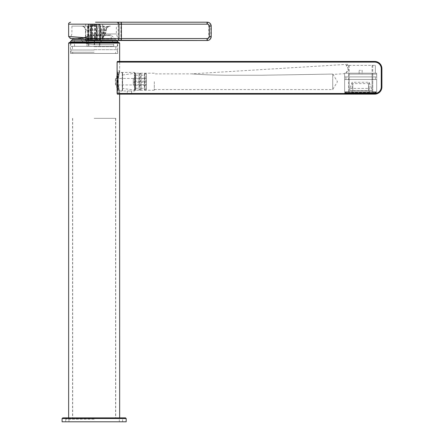 <?xml version="1.0" encoding="UTF-8"?>
<svg xmlns="http://www.w3.org/2000/svg" width="444" height="444" viewBox="0 0 444 444"><rect width="100%" height="100%" fill="white"/><g stroke="black" fill="none" stroke-linecap="round" stroke-linejoin="round"><path stroke-width="0.33" stroke-dasharray="2.22 1.67" d="M154.312 81.713L154.312 90.215L154.312 81.713M332.717 81.713L332.717 89.56L332.717 74.065L333.033 74.392L332.717 74.065L261.793 75.247L226.312 75.247C214.929 75.125 201.72 74.731 191.669 73.865C201.731 74.731 214.902 75.125 226.296 75.247L261.799 75.247L332.717 74.065L332.717 81.713M346.065 65.362L347.691 65.362L347.624 64.33L347.691 65.362L346.292 65.362L375.363 65.362L346.065 65.362L347.846 67.965L347.952 69.691L347.846 67.965M347.802 67.227L347.991 70.335L347.802 67.227L346.292 65.362M154.312 89.56L332.717 89.56L337.434 81.713L333.033 74.392L344.627 73.687L344.683 73.21L345.981 73.21L347.991 70.335M347.624 64.33L191.669 73.865L154.312 73.865M119.625 94.139L117.405 94.139L119.647 94.139L119.647 91.003L131.618 91.003L127.3 91.003L127.3 94.139L131.618 94.139L127.3 94.139M117.899 81.713C119.813 93.695 119.813 93.695 117.899 81.713C119.813 93.695 119.813 93.695 117.899 81.713C119.813 69.736 119.813 69.736 117.899 81.713C119.813 69.736 119.813 69.736 117.899 81.713M154.312 90.215L135.581 90.215L135.581 73.21L135.398 90.293L135.398 73.138L135.398 90.293L134.765 90.926L134.765 81.713L134.582 91.003L134.582 81.713L134.582 91.003L131.618 91.003L131.618 94.139M348.551 94.139L374.714 94.139L343.972 94.139L348.551 94.139L348.551 93.49L344.627 93.49L374.386 93.49L376.673 92.94L374.431 93.49L348.551 93.49L348.551 73.21L344.627 73.21L344.627 93.49L344.627 73.493M119.625 61.439L117.405 61.439L119.647 61.439L117.405 61.439L117.099 62.093L117.099 93.49L117.405 94.139L374.714 94.139L377.589 93.54L376.673 92.94L377.589 93.54L376.673 92.94L376.673 73.21L344.627 73.21M374.386 93.49L374.714 94.139A7.193 7.193 0 0 0 381.907 86.946L381.907 68.637A7.193 7.193 0 0 0 374.714 61.439A7.193 7.193 0 0 1 381.907 68.637L381.252 68.637L381.252 86.946A6.538 6.538 0 0 1 374.714 93.49L117.099 93.49M344.683 73.21L376.673 73.21L376.673 92.94M344.627 73.687L344.627 73.243M369.153 92.457L352.148 92.457L351.493 90.648L349.922 90.476L349.922 88.384L352.148 82.279L369.153 82.279L371.378 88.384L371.378 90.476L369.808 90.648L369.153 92.457L369.153 90.648L351.493 90.648M345.981 73.21L375.363 73.21L348.551 73.21L348.551 65.362M349.922 88.384L369.153 88.384L369.153 82.279M351.243 90.476L370.057 90.476M349.922 90.476L369.153 90.476L369.153 88.384L371.378 88.384M371.378 90.476L369.808 90.648M343.972 94.139L344.627 93.49L343.972 94.139M374.431 93.49L374.714 94.139A7.193 7.193 0 0 0 381.907 86.946L381.252 86.946M345.937 73.16L347.952 69.691M375.363 65.362L375.363 73.21L375.363 65.362M68.637 24.165L118.176 24.165L118.176 38.55L92.746 38.55L68.637 36.486M120.912 40.515L120.912 22.2L116.328 22.2A1.965 1.848 90 0 1 118.176 24.165L206.787 24.165A1.965 1.959 -90 0 1 208.747 26.124L208.747 36.586A1.965 1.959 -90 0 1 206.787 38.55L118.176 38.55A1.965 1.848 -90 0 1 117.327 40.204L92.796 40.204L73.199 38.711M92.846 33.972L116.378 33.972L92.846 33.972M94.639 24.165L85.637 24.165L94.639 24.165M94.639 26.124L85.637 26.124L94.639 26.124M100.183 26.124L100.183 40.249L97.33 40.249L97.33 26.124L87.601 26.124L97.33 26.124M97.33 40.249L88.606 40.249L88.606 26.124M104.573 34.515L103.047 37.934L103.791 32.512L102.192 32.512L102.192 30.048C102.436 27.633 103.374 26.329 105.012 26.124L81.524 26.124L105.012 26.124C104.301 26.324 103.89 27.633 103.791 30.048L103.791 32.512A24.198 24.159 90 0 0 103.952 32.151A4.579 4.568 90 0 0 104.357 30.275L104.357 30.048C104.745 27.683 106.776 26.374 110.462 26.124C107.892 26.374 106.471 27.683 106.199 30.048L105.816 30.048C106.044 27.683 107.237 26.374 109.396 26.124C105.988 26.374 104.107 27.683 103.746 30.048L103.746 30.275A4.579 4.568 -90 0 1 103.347 32.151A24.198 24.159 -90 0 1 103.18 32.512L102.664 37.929L104.767 34.515M105.045 33.794L100.671 31.469L100.666 36.358C100.1 34.638 100.1 33.006 100.671 31.469L100.683 26.124M95.438 26.124L71.906 26.124L95.438 26.124M96.642 26.124L96.642 40.249L100.683 40.249L100.683 36.314L103.025 37.612M91.636 26.124L91.636 40.249M100.361 40.249L100.361 26.124M95.715 38.944L95.787 38.944A0.655 0.655 -90 0 1 95.138 38.289L95.06 38.289A0.655 0.655 90 0 0 95.715 38.944A0.655 0.655 90 0 0 96.365 38.289L96.404 24.553L99.667 24.553L100.344 25.208L100.344 40.249L100.344 25.208L100.344 40.249L99.689 40.249L99.672 26.124M90.953 26.124L90.953 40.249L87.923 40.249L87.923 26.124M99.85 40.249L99.85 26.124M88.101 26.124L87.923 40.249M88.434 26.124L88.606 40.249L88.595 25.208L87.94 25.208L87.94 40.249L100.1 40.249M102.431 40.249L85.448 40.249L102.431 40.249L102.431 38.85A1.965 1.954 -39.3 0 1 102.664 37.929L103.047 37.934A1.965 1.959 -90 0 0 102.819 38.856L102.836 40.249M88.434 40.249L88.101 40.249M100.683 40.249L100.183 40.249M90.953 40.249L96.642 40.249M101.476 32.512L103.18 32.512L103.18 30.048C103.252 27.633 103.508 26.324 103.946 26.124C102.531 26.329 101.704 27.633 101.476 30.048L101.504 33.905C101.67 36.28 101.976 37.929 102.431 38.85L102.819 38.856L102.192 32.512M102.825 40.249L102.825 38.85A1.965 1.954 -140.7 0 1 103.052 37.929L102.836 38.795M118.72 40.515L116.378 33.972L116.378 26.124M207.281 22.2L206.904 22.2A3.924 3.918 90 0 1 210.822 26.124L211.2 26.124M116.328 22.2L95.51 22.2M206.787 38.55L206.904 40.515L207.281 40.515M92.796 40.204L92.746 38.55L92.652 40.199M348.551 74.126L348.551 93.096L348.551 91.786L347.269 91.786L347.269 92.835L346.276 92.835L346.281 91.786L346.536 92.835L347.319 92.835L347.319 91.786L347.58 92.835L348.629 92.835L348.89 91.786L349.206 93.096L376.673 93.096L376.673 79.493L344.627 79.493L376.673 79.493L376.673 93.096L344.627 93.096L376.018 93.096L376.018 91.786L376.018 92.835L376.018 91.786L376.018 92.835L375.996 91.786L375.951 92.835L375.541 92.835L375.541 91.786L375.363 92.835L375.052 92.835L375.052 91.786L375.052 92.835L375.691 92.835L375.796 91.786L376.018 93.096L345.282 93.096L349.206 93.096L349.206 79.493L345.937 79.493L375.363 79.493L349.206 79.493L349.206 76.873L345.937 76.873L375.363 76.873L344.627 76.873L376.673 76.873L349.206 76.873L349.206 74.126L376.673 74.126L349.206 74.126M368.498 83.611L368.498 90.476L352.802 90.476L352.802 83.611L352.802 90.476L368.498 90.476L368.498 83.611L352.802 83.611M344.627 93.096L344.627 79.493L344.627 93.096M362.154 74.126L359.146 74.126L359.146 70.335L359.146 74.126L362.154 74.126L362.154 70.335L359.146 70.335L362.154 70.335L362.154 74.126M345.937 79.493L345.937 76.873L345.937 79.493M375.363 79.493L375.363 76.873L375.363 79.493M344.627 76.873L344.627 74.126L344.627 76.873M376.673 76.873L376.673 74.126L376.673 76.873M349.206 92.835L349.939 92.835L349.939 91.786L350.199 92.835L351.243 92.835L351.243 91.786L351.509 92.835L352.553 92.835L352.553 91.786L352.814 92.835L353.862 92.835L353.862 91.786L354.123 92.835L355.167 92.835L355.167 91.786L355.433 92.835L356.476 92.835L356.476 91.786L356.737 92.835L357.786 92.835L357.786 91.786L358.047 92.835L359.091 92.835L359.091 91.786L360.4 91.786L360.4 92.835L359.357 92.835L359.357 91.786L360.661 91.786L360.661 92.835L361.71 92.835L361.71 91.786L361.971 92.835L363.02 92.835L363.02 91.786L363.281 92.835L364.324 92.835L364.324 91.786L364.585 92.835L365.634 92.835L365.634 91.786L365.895 92.835L366.944 92.835L366.944 91.786L367.205 92.835L368.248 92.835L368.248 91.786L368.509 92.835L369.558 92.835L369.558 91.786L369.819 92.835L370.868 92.835L370.868 91.786L371.129 92.835L372.172 92.835L372.172 91.786L374.791 91.786L374.791 92.835L374.031 92.835L374.031 91.786L348.551 91.786M372.433 92.835L372.433 91.786L373.482 91.786L373.482 92.835L373.482 91.786L373.482 92.835L373.482 91.786L373.482 92.835L373.482 91.786L372.433 91.786L373.482 91.786L373.482 92.835L373.482 91.786L372.433 91.786L373.482 91.786L372.433 91.786L373.482 91.786L373.482 92.835L373.482 91.786L373.482 92.835L373.482 91.786L372.433 91.786L373.482 91.786L372.433 91.786L373.482 91.786L373.482 92.835L373.482 91.786L372.433 91.786L373.482 91.786L373.482 92.835L373.482 91.786L372.433 91.786L372.433 92.835L373.482 92.835L372.433 92.835L373.482 92.835L372.433 92.835L373.482 92.835L372.433 92.835L373.482 92.835L372.433 92.835L373.482 92.835L372.433 92.835L373.482 92.835L372.433 92.835L373.482 92.835L372.433 92.835L373.482 92.835L372.433 92.835L372.433 91.786L372.433 92.835M374.031 92.835L373.743 92.835L373.743 91.786L373.743 92.835L373.743 91.786L374.791 91.786L374.791 92.835L374.791 91.786L374.791 92.835L374.791 91.786L374.791 92.835L373.743 92.835L373.743 91.786L373.743 92.835L373.743 91.786L373.743 92.835L373.743 91.786L373.743 92.835L373.743 91.786L373.743 92.835L373.743 91.786L373.743 92.835L373.743 91.786L373.743 92.835L374.791 92.835L373.743 92.835L374.791 92.835L373.743 92.835L374.791 92.835L373.743 92.835L374.791 92.835L373.743 92.835L374.791 92.835L373.743 92.835L374.791 92.835L373.743 92.835L374.764 92.835L373.743 92.835L373.743 91.786L375.363 91.786M374.764 92.835L374.764 91.786L375.541 91.786M345.937 92.835L345.937 91.786L345.759 92.835L345.349 92.835L345.304 91.786L345.288 92.835L346.015 92.835L346.015 91.786L346.276 92.835L346.276 91.786L346.015 92.835L346.015 91.786L346.015 92.835L346.015 91.786L346.015 92.835L346.015 91.786L346.015 92.835L346.015 91.786L346.015 92.835L346.015 91.786L346.015 92.835L346.015 91.786L345.61 91.786L345.61 92.835L346.015 92.835L346.015 91.786L345.288 91.786L345.282 92.835L345.282 91.786L345.282 92.835L346.015 92.835L345.61 92.835M345.61 91.786L345.504 92.835M345.282 93.096L346.015 92.835L345.282 92.835L346.015 92.835L345.282 92.835L346.015 92.835L345.282 92.835L345.282 91.786L345.282 93.096M345.504 91.786L346.015 91.786L345.282 91.786L345.304 92.835M346.536 92.835L347.319 92.835L346.276 92.835L346.276 91.786L346.276 92.835L346.276 91.786L346.276 92.835L346.276 91.786L346.276 92.835L346.276 91.786L346.276 92.835L346.276 91.786L346.276 92.835L346.276 91.786L346.276 92.835L347.319 92.835L346.276 92.835L347.319 92.835L346.276 92.835L347.319 92.835L346.276 92.835L347.319 92.835L346.276 92.835L347.319 92.835L346.276 92.835L347.319 92.835L347.319 91.786L347.319 92.835L347.319 91.786L346.276 91.786L347.319 91.786L347.319 92.835L347.319 91.786L346.276 91.786L347.319 91.786L347.319 92.835L347.319 91.786L346.276 91.786L347.319 91.786L346.276 91.786L347.319 91.786L347.319 92.835L347.319 91.786L346.276 91.786L347.319 91.786L347.319 92.835L347.319 91.786L346.276 91.786L347.319 91.786L347.319 92.835L347.319 91.786L347.319 92.835L347.319 91.786L346.536 91.786M347.58 92.835L348.629 92.835L348.629 91.786L348.629 92.835L348.629 91.786L347.58 91.786L348.629 91.786L348.629 92.835L348.629 91.786L347.58 91.786L348.629 91.786L348.629 92.835L348.629 91.786L347.58 91.786L348.629 91.786L348.629 92.835L348.629 91.786L347.58 91.786L348.629 91.786L348.629 92.835L348.629 91.786L347.58 91.786L348.629 91.786L347.58 91.786L348.629 91.786L348.629 92.835L348.629 91.786L347.58 91.786L348.629 91.786L348.629 92.835L348.629 91.786L347.58 91.786L347.58 92.835L348.629 92.835L347.58 92.835L348.629 92.835L347.58 92.835L348.629 92.835L347.58 92.835L348.629 92.835L347.58 92.835L348.629 92.835L347.58 92.835L348.629 92.835L347.58 92.835L348.629 92.835L347.58 92.835L347.58 91.786L347.58 92.835M348.89 92.835L349.939 92.835L349.939 91.786L349.939 92.835L349.939 91.786L348.89 91.786L349.939 91.786L349.939 92.835L349.939 91.786L348.89 91.786L349.939 91.786L349.939 92.835L349.939 91.786L348.89 91.786L349.939 91.786L349.939 92.835L349.939 91.786L348.89 91.786L349.939 91.786L349.939 92.835L349.939 91.786L348.89 91.786L349.939 91.786L348.89 91.786L349.939 91.786L349.939 92.835L349.939 91.786L348.89 91.786L349.939 91.786L349.939 92.835L349.939 91.786L348.89 91.786L348.89 92.835L349.939 92.835L348.89 92.835L349.939 92.835L348.89 92.835L349.939 92.835L348.89 92.835L349.939 92.835L348.89 92.835L349.939 92.835L348.89 92.835L349.939 92.835L348.89 92.835L349.939 92.835L348.89 92.835L348.89 91.786L348.89 92.835M350.199 92.835L351.243 92.835L351.243 91.786L351.243 92.835L351.243 91.786L350.199 91.786L351.243 91.786L351.243 92.835L351.243 91.786L350.199 91.786L351.243 91.786L351.243 92.835L351.243 91.786L350.199 91.786L351.243 91.786L351.243 92.835L351.243 91.786L350.199 91.786L351.243 91.786L351.243 92.835L351.243 91.786L350.199 91.786L351.243 91.786L350.199 91.786L351.243 91.786L351.243 92.835L351.243 91.786L350.199 91.786L351.243 91.786L351.243 92.835L351.243 91.786L350.199 91.786L350.199 92.835L351.243 92.835L350.199 92.835L351.243 92.835L350.199 92.835L351.243 92.835L350.199 92.835L351.243 92.835L350.199 92.835L351.243 92.835L350.199 92.835L351.243 92.835L350.199 92.835L351.243 92.835L350.199 92.835L350.199 91.786L350.199 92.835M351.509 92.835L352.553 92.835L352.553 91.786L352.553 92.835L352.553 91.786L351.509 91.786L352.553 91.786L352.553 92.835L352.553 91.786L351.509 91.786L352.553 91.786L352.553 92.835L352.553 91.786L351.509 91.786L352.553 91.786L352.553 92.835L352.553 91.786L351.509 91.786L352.553 91.786L352.553 92.835L352.553 91.786L351.509 91.786L352.553 91.786L351.509 91.786L352.553 91.786L352.553 92.835L352.553 91.786L351.509 91.786L352.553 91.786L352.553 92.835L352.553 91.786L351.509 91.786L351.509 92.835L352.553 92.835L351.509 92.835L352.553 92.835L351.509 92.835L352.553 92.835L351.509 92.835L352.553 92.835L351.509 92.835L352.553 92.835L351.509 92.835L352.553 92.835L351.509 92.835L352.553 92.835L351.509 92.835L351.509 91.786L351.509 92.835M352.814 92.835L353.862 92.835L353.862 91.786L353.862 92.835L353.862 91.786L352.814 91.786L353.862 91.786L353.862 92.835L353.862 91.786L352.814 91.786L353.862 91.786L353.862 92.835L353.862 91.786L352.814 91.786L353.862 91.786L353.862 92.835L353.862 91.786L352.814 91.786L353.862 91.786L353.862 92.835L353.862 91.786L352.814 91.786L353.862 91.786L352.814 91.786L353.862 91.786L353.862 92.835L353.862 91.786L352.814 91.786L353.862 91.786L353.862 92.835L353.862 91.786L352.814 91.786L352.814 92.835L353.862 92.835L352.814 92.835L353.862 92.835L352.814 92.835L353.862 92.835L352.814 92.835L353.862 92.835L352.814 92.835L353.862 92.835L352.814 92.835L353.862 92.835L352.814 92.835L353.862 92.835L352.814 92.835L352.814 91.786L352.814 92.835M354.123 92.835L355.167 92.835L355.167 91.786L355.167 92.835L355.167 91.786L354.123 91.786L355.167 91.786L355.167 92.835L355.167 91.786L354.123 91.786L355.167 91.786L355.167 92.835L355.167 91.786L354.123 91.786L355.167 91.786L355.167 92.835L355.167 91.786L354.123 91.786L355.167 91.786L355.167 92.835L355.167 91.786L354.123 91.786L355.167 91.786L354.123 91.786L355.167 91.786L355.167 92.835L355.167 91.786L354.123 91.786L355.167 91.786L355.167 92.835L355.167 91.786L354.123 91.786L354.123 92.835L355.167 92.835L354.123 92.835L355.167 92.835L354.123 92.835L355.167 92.835L354.123 92.835L355.167 92.835L354.123 92.835L355.167 92.835L354.123 92.835L355.167 92.835L354.123 92.835L355.167 92.835L354.123 92.835L354.123 91.786L354.123 92.835M365.895 92.835L366.944 92.835L366.944 91.786L366.944 92.835L366.944 91.786L365.895 91.786L366.944 91.786L366.944 92.835L366.944 91.786L365.895 91.786L366.944 91.786L365.895 91.786L366.944 91.786L366.944 92.835L366.944 91.786L366.944 92.835L366.944 91.786L365.895 91.786L366.944 91.786L366.944 92.835L366.944 91.786L365.895 91.786L366.944 91.786L365.895 91.786L366.944 91.786L366.944 92.835L366.944 91.786L365.895 91.786L366.944 91.786L366.944 92.835L366.944 91.786L365.895 91.786L365.895 92.835L366.944 92.835L365.895 92.835L366.944 92.835L365.895 92.835L366.944 92.835L365.895 92.835L366.944 92.835L365.895 92.835L366.944 92.835L365.895 92.835L366.944 92.835L365.895 92.835L366.944 92.835L365.895 92.835L365.895 91.786L365.895 92.835M367.205 92.835L368.248 92.835L368.248 91.786L368.248 92.835L368.248 91.786L367.205 91.786L368.248 91.786L368.248 92.835L368.248 91.786L367.205 91.786L368.248 91.786L367.205 91.786L368.248 91.786L368.248 92.835L368.248 91.786L368.248 92.835L368.248 91.786L367.205 91.786L368.248 91.786L368.248 92.835L368.248 91.786L367.205 91.786L368.248 91.786L367.205 91.786L368.248 91.786L368.248 92.835L368.248 91.786L367.205 91.786L368.248 91.786L368.248 92.835L368.248 91.786L367.205 91.786L367.205 92.835L368.248 92.835L367.205 92.835L368.248 92.835L367.205 92.835L368.248 92.835L367.205 92.835L368.248 92.835L367.205 92.835L368.248 92.835L367.205 92.835L368.248 92.835L367.205 92.835L368.248 92.835L367.205 92.835L367.205 91.786L367.205 92.835M368.509 92.835L369.558 92.835L369.558 91.786L369.558 92.835L369.558 91.786L368.509 91.786L369.558 91.786L369.558 92.835L369.558 91.786L368.509 91.786L369.558 91.786L368.509 91.786L369.558 91.786L369.558 92.835L369.558 91.786L369.558 92.835L369.558 91.786L368.509 91.786L369.558 91.786L369.558 92.835L369.558 91.786L368.509 91.786L369.558 91.786L368.509 91.786L369.558 91.786L369.558 92.835L369.558 91.786L368.509 91.786L369.558 91.786L369.558 92.835L369.558 91.786L368.509 91.786L368.509 92.835L369.558 92.835L368.509 92.835L369.558 92.835L368.509 92.835L369.558 92.835L368.509 92.835L369.558 92.835L368.509 92.835L369.558 92.835L368.509 92.835L369.558 92.835L368.509 92.835L369.558 92.835L368.509 92.835L368.509 91.786L368.509 92.835M363.281 92.835L364.324 92.835L364.324 91.786L364.324 92.835L364.324 91.786L363.281 91.786L364.324 91.786L364.324 92.835L364.324 91.786L363.281 91.786L364.324 91.786L363.281 91.786L364.324 91.786L364.324 92.835L364.324 91.786L364.324 92.835L364.324 91.786L363.281 91.786L364.324 91.786L364.324 92.835L364.324 91.786L363.281 91.786L364.324 91.786L363.281 91.786L364.324 91.786L364.324 92.835L364.324 91.786L363.281 91.786L364.324 91.786L364.324 92.835L364.324 91.786L363.281 91.786L363.281 92.835L364.324 92.835L363.281 92.835L364.324 92.835L363.281 92.835L364.324 92.835L363.281 92.835L364.324 92.835L363.281 92.835L364.324 92.835L363.281 92.835L364.324 92.835L363.281 92.835L364.324 92.835L363.281 92.835L363.281 91.786L363.281 92.835M364.585 92.835L365.634 92.835L365.634 91.786L364.585 91.786L365.634 91.786L365.634 92.835L365.634 91.786L364.585 91.786L365.634 91.786L365.634 92.835L365.634 91.786L364.585 91.786L365.634 91.786L365.634 92.835L365.634 91.786L364.585 91.786L365.634 91.786L365.634 92.835L365.634 91.786L364.585 91.786L365.634 91.786L365.634 92.835L365.634 91.786L364.585 91.786L365.634 91.786L365.634 92.835L365.634 91.786L364.585 91.786L365.634 91.786L365.634 92.835L365.634 91.786L364.585 91.786L364.585 92.835L365.634 92.835L364.585 92.835L365.634 92.835L364.585 92.835L365.634 92.835L364.585 92.835L365.634 92.835L364.585 92.835L365.634 92.835L364.585 92.835L365.634 92.835L364.585 92.835L365.634 92.835L364.585 92.835L364.585 91.786L364.585 92.835M360.661 92.835L361.71 92.835L361.71 91.786L361.71 92.835L361.71 91.786L360.661 91.786L360.661 92.835L361.71 92.835L361.71 91.786L360.661 91.786L360.661 92.835L361.71 92.835L361.71 91.786L360.661 91.786L360.661 92.835L361.71 92.835L361.71 91.786L360.661 91.786L360.661 92.835L361.71 92.835L361.71 91.786L360.661 91.786L360.661 92.835L361.71 92.835L361.71 91.786L360.661 91.786L360.661 92.835L361.71 92.835L361.71 91.786L360.661 91.786L360.661 92.835L361.71 92.835L361.71 91.786L360.661 91.786L360.661 92.835L361.71 92.835L361.71 91.786L360.661 91.786L360.661 92.835L361.71 92.835L361.71 91.786L360.661 91.786L361.71 91.786L360.661 91.786L360.661 92.835L361.71 92.835L361.71 91.786L360.661 91.786L361.71 91.786L361.71 92.835L361.71 91.786L360.661 91.786L360.661 92.835L361.71 92.835L360.661 92.835L361.71 92.835L360.661 92.835L360.661 91.786L360.661 92.835M361.971 92.835L363.02 92.835L363.02 91.786L361.971 91.786L363.02 91.786L363.02 92.835L363.02 91.786L361.971 91.786L363.02 91.786L363.02 92.835L363.02 91.786L361.971 91.786L363.02 91.786L363.02 92.835L363.02 91.786L361.971 91.786L363.02 91.786L363.02 92.835L363.02 91.786L361.971 91.786L363.02 91.786L363.02 92.835L363.02 91.786L361.971 91.786L363.02 91.786L363.02 92.835L363.02 91.786L361.971 91.786L363.02 91.786L363.02 92.835L363.02 91.786L361.971 91.786L361.971 92.835L363.02 92.835L361.971 92.835L363.02 92.835L361.971 92.835L363.02 92.835L361.971 92.835L363.02 92.835L361.971 92.835L363.02 92.835L361.971 92.835L363.02 92.835L361.971 92.835L363.02 92.835L361.971 92.835L361.971 91.786L361.971 92.835M359.357 92.835L360.4 92.835L360.4 91.786L360.4 92.835L360.4 91.786L360.4 92.835L360.4 91.786L360.4 92.835L360.4 91.786L360.4 92.835L359.357 92.835L360.4 92.835L359.357 92.835L360.4 92.835L359.357 92.835L360.4 92.835L359.357 92.835L360.4 92.835L359.357 92.835L360.4 92.835L359.357 92.835L360.4 92.835L359.357 92.835L359.357 91.786L360.4 91.786L360.4 92.835L360.4 91.786L360.4 92.835L360.4 91.786L360.4 92.835L360.4 91.786L360.4 92.835L359.357 92.835L359.357 91.786L360.4 91.786L359.357 91.786L360.4 91.786L359.357 91.786L360.4 91.786L359.357 91.786L360.4 91.786L359.357 91.786L360.4 91.786L359.357 91.786L360.4 91.786L359.357 91.786L359.357 92.835M358.047 92.835L359.091 92.835L359.091 91.786L358.047 91.786L359.091 91.786L359.091 92.835L359.091 91.786L358.047 91.786L359.091 91.786L359.091 92.835L359.091 91.786L359.091 92.835L359.091 91.786L358.047 91.786L359.091 91.786L358.047 91.786L359.091 91.786L359.091 92.835L359.091 91.786L358.047 91.786L359.091 91.786L359.091 92.835L359.091 91.786L358.047 91.786L359.091 91.786L359.091 92.835L359.091 91.786L358.047 91.786L359.091 91.786L359.091 92.835L359.091 91.786L358.047 91.786L358.047 92.835L359.091 92.835L358.047 92.835L359.091 92.835L358.047 92.835L359.091 92.835L358.047 92.835L359.091 92.835L358.047 92.835L359.091 92.835L358.047 92.835L359.091 92.835L358.047 92.835L359.091 92.835L358.047 92.835L358.047 91.786L358.047 92.835M356.737 92.835L357.786 92.835L357.786 91.786L356.737 91.786L357.786 91.786L357.786 92.835L357.786 91.786L356.737 91.786L357.786 91.786L357.786 92.835L357.786 91.786L357.786 92.835L357.786 91.786L356.737 91.786L357.786 91.786L356.737 91.786L357.786 91.786L357.786 92.835L357.786 91.786L356.737 91.786L357.786 91.786L357.786 92.835L357.786 91.786L356.737 91.786L357.786 91.786L357.786 92.835L357.786 91.786L356.737 91.786L357.786 91.786L357.786 92.835L357.786 91.786L356.737 91.786L356.737 92.835L357.786 92.835L356.737 92.835L357.786 92.835L356.737 92.835L357.786 92.835L356.737 92.835L357.786 92.835L356.737 92.835L357.786 92.835L356.737 92.835L357.786 92.835L356.737 92.835L357.786 92.835L356.737 92.835L356.737 91.786L356.737 92.835M355.433 92.835L356.476 92.835L356.476 91.786L356.476 92.835L356.476 91.786L355.433 91.786L356.476 91.786L356.476 92.835L356.476 91.786L355.433 91.786L356.476 91.786L356.476 92.835L356.476 91.786L355.433 91.786L356.476 91.786L356.476 92.835L356.476 91.786L355.433 91.786L356.476 91.786L356.476 92.835L356.476 91.786L355.433 91.786L356.476 91.786L355.433 91.786L356.476 91.786L356.476 92.835L356.476 91.786L355.433 91.786L356.476 91.786L356.476 92.835L356.476 91.786L355.433 91.786L355.433 92.835L356.476 92.835L355.433 92.835L356.476 92.835L355.433 92.835L356.476 92.835L355.433 92.835L356.476 92.835L355.433 92.835L356.476 92.835L355.433 92.835L356.476 92.835L355.433 92.835L356.476 92.835L355.433 92.835L355.433 91.786L355.433 92.835M369.819 92.835L370.868 92.835L370.868 91.786L370.868 92.835L370.868 91.786L369.819 91.786L370.868 91.786L370.868 92.835L370.868 91.786L369.819 91.786L370.868 91.786L370.868 92.835L370.868 91.786L369.819 91.786L370.868 91.786L369.819 91.786L370.868 91.786L370.868 92.835L370.868 91.786L370.868 92.835L370.868 91.786L369.819 91.786L370.868 91.786L369.819 91.786L370.868 91.786L370.868 92.835L370.868 91.786L369.819 91.786L370.868 91.786L370.868 92.835L370.868 91.786L369.819 91.786L369.819 92.835L370.868 92.835L369.819 92.835L370.868 92.835L369.819 92.835L370.868 92.835L369.819 92.835L370.868 92.835L369.819 92.835L370.868 92.835L369.819 92.835L370.868 92.835L369.819 92.835L370.868 92.835L369.819 92.835L369.819 91.786L369.819 92.835M371.129 92.835L372.172 92.835L372.172 91.786L372.172 92.835L372.172 91.786L371.129 91.786L372.172 91.786L372.172 92.835L372.172 91.786L371.129 91.786L372.172 91.786L372.172 92.835L372.172 91.786L371.129 91.786L372.172 91.786L371.129 91.786L372.172 91.786L372.172 92.835L372.172 91.786L372.172 92.835L372.172 91.786L371.129 91.786L372.172 91.786L371.129 91.786L372.172 91.786L372.172 92.835L372.172 91.786L371.129 91.786L372.172 91.786L372.172 92.835L372.172 91.786L371.129 91.786L371.129 92.835L372.172 92.835L371.129 92.835L372.172 92.835L371.129 92.835L372.172 92.835L371.129 92.835L372.172 92.835L371.129 92.835L372.172 92.835L371.129 92.835L372.172 92.835L371.129 92.835L372.172 92.835L371.129 92.835L371.129 91.786L371.129 92.835M374.764 91.786L373.743 91.786L374.791 91.786L374.791 92.835L374.791 91.786L373.743 91.786L374.791 91.786L373.743 91.786L374.791 91.786L374.791 92.835L374.791 91.786L373.743 91.786L374.791 91.786L374.791 92.835L374.791 91.786L373.743 91.786L374.791 91.786L374.791 92.835L374.791 91.786L374.031 91.786M375.363 92.835L375.052 92.835L375.052 91.786L375.052 92.835L375.052 91.786L375.052 92.835L375.052 91.786L375.052 92.835L375.052 91.786L375.052 92.835L375.052 91.786L375.052 92.835L375.052 91.786L375.951 91.786M375.541 92.835L375.951 92.835M375.691 92.835L375.052 92.835L375.052 91.786L375.996 91.786M346.281 92.835L347.269 92.835M346.281 91.786L347.269 91.786M345.759 92.835L345.349 92.835M125.535 417.876L62.748 417.876M62.093 418.531L126.185 418.531M126.185 421.8L62.093 421.8M94.139 417.876L119.647 417.876L94.139 417.876M117.36 79.498C120.052 68.354 120.052 68.354 117.36 79.498C120.052 68.354 120.052 68.354 117.36 79.498L117.36 70.923L117.36 79.498M117.36 83.933C120.052 95.077 120.052 95.077 117.36 83.933C120.052 95.077 120.052 95.077 117.36 83.933L117.36 92.507L117.36 83.933M118.992 42.474L94.139 42.474L117.949 42.474L94.139 42.735L117.688 42.735L117.688 53.463L94.139 53.463L117.688 53.463M94.139 42.474L69.286 42.474M94.139 53.463L70.596 53.463L94.139 53.463M94.139 52.287L70.929 52.287L94.139 52.287M117.36 72.966L117.36 90.543L117.36 72.966M117.688 72.644L117.688 90.87L117.688 72.644M122.261 90.787L122.261 72.561L122.261 90.787M122.588 72.966L122.588 90.543L122.588 72.966M94.139 49.994L70.929 49.994L94.139 49.994M94.139 49.667L117.027 49.667L94.139 49.667M94.139 46.659L117.027 46.659L94.139 46.659M94.139 46.331L70.929 46.331L94.139 46.331M94.139 35.026L92.086 35.204L94.139 35.026M85.781 37.146L92.086 35.204L85.781 37.146C81.441 38.289 78.166 38.778 75.957 38.628C78.166 38.778 81.441 38.289 85.781 37.146L81.119 38.167L76.118 38.55C78.283 38.7 81.502 38.217 85.781 37.091L92.025 35.159L85.781 37.091C81.502 38.217 78.283 38.7 76.118 38.55L81.119 38.167L92.025 35.159L85.781 37.146M76.357 38.811L80.447 38.55C81.868 41.175 84.071 42.913 87.052 43.751L94.139 44.672L87.052 43.751C84.071 42.913 81.868 41.175 80.447 38.55L76.357 38.811M94.139 46.398L113.731 46.398L94.139 46.398M94.394 44.672L113.731 44.672L94.394 44.672L94.367 38.883L81.319 38.434L92.08 35.409L94.356 35.231L92.08 35.409L90.154 36.003L94.356 35.575L90.154 36.003L81.319 38.434L90.31 38.922A5.234 0.827 74.4 0 1 89.438 36.225L89.438 36.225A5.234 0.827 -105.6 0 0 90.31 38.922L94.367 38.883L94.356 35.231L94.356 35.575L110.489 35.575L94.356 35.575L94.367 38.883L111.672 38.883L94.367 38.883L94.378 40.121M87.052 43.751A9.158 2.875 -58.5 0 1 90.31 38.922A9.158 2.875 121.5 0 0 87.052 43.751M80.447 38.55L81.319 38.434L80.231 38.289L80.447 38.55M113.731 46.398L113.731 44.672L110.489 35.575L110.75 34.971L92.025 35.159L110.75 34.971L115.634 39.283L94.139 39.283L115.634 39.283L116.5 40.204M99.978 46.398L86.969 46.398L99.978 46.398L99.978 42.735L99.406 42.735L99.406 46.398M99.406 42.735L88.306 42.735L88.306 46.398M88.939 42.735L101.343 42.735L88.251 42.735L86.291 41.819L88.878 42.735L99.978 42.735M88.878 46.398L88.878 42.735C86.574 41.747 86.386 41.747 88.306 42.735L88.251 42.735M100.655 40.249L99.545 40.249L99.6 25.13L99.412 40.249L88.184 40.249L88.001 25.13L88.056 40.249L86.291 40.249L101.343 40.249L100.655 40.249L100.655 42.735M101.343 40.249L101.343 42.735M99.412 40.249L88.184 40.249M99.6 25.13L99.062 24.553L95.793 24.553L95.76 25.208L99.412 25.208M92.524 38.289A0.655 0.655 -90 0 1 91.875 38.944A0.655 0.655 -90 0 1 91.22 38.289L91.142 38.289A0.655 0.655 90 0 0 91.797 38.944A0.655 0.655 90 0 0 92.446 38.289L92.485 24.553L91.142 24.553L91.22 25.208L88.867 25.208L88.867 40.249M92.485 24.553L95.099 24.553L95.138 25.208L92.524 25.208M96.404 24.553L95.099 24.553M99.667 24.553L99.062 24.553M94.45 38.289A0.655 0.655 90 0 0 95.105 38.944A0.655 0.655 90 0 0 95.76 38.289L95.832 38.289A0.655 0.655 -90 0 1 95.183 38.944A0.655 0.655 -90 0 1 94.528 38.289L94.489 24.553L95.793 24.553M94.489 24.553L91.88 24.553L91.841 25.208L94.45 25.208M90.532 38.289A0.655 0.655 90 0 0 91.187 38.944A0.655 0.655 90 0 0 91.841 38.289L91.914 38.289A0.655 0.655 -90 0 1 91.264 38.944A0.655 0.655 -90 0 1 90.609 38.289L90.57 24.553L91.88 24.553M90.57 24.553L91.181 24.553M93.95 24.553L97.414 24.553L93.95 24.553M94.267 25.669L91.98 25.669L94.267 25.669M94.267 38.944L91.98 38.944L94.267 38.944M95.832 38.289L95.832 24.553M94.528 38.289L94.528 24.553M91.914 38.289L91.914 24.553M90.609 38.289L90.609 24.553M91.142 38.289L91.142 24.553M92.446 38.289L92.446 24.553M96.365 38.289L96.365 24.553M95.06 38.289L95.06 24.553M95.76 38.289L95.76 25.208M91.841 38.289L91.841 25.208M88.184 25.208L90.532 25.208M88.611 24.553L87.94 25.208M89.222 24.553L88.678 25.13M91.22 38.289L91.22 25.208M95.138 38.289L95.138 25.208M96.442 38.289A0.655 0.655 -90 0 1 95.787 38.944M100.1 25.208L96.442 25.208M99.689 25.208L100.344 25.208M86.291 40.249L86.291 41.819M86.98 40.249L86.98 41.819M86.969 46.398L86.969 41.991L88.306 42.735M122.588 75.053L122.588 88.439L122.588 75.053M134.36 73.421L134.36 90.088L134.36 73.421M135.342 90.01L135.342 73.343L135.342 90.01M135.67 73.743L135.67 89.76L135.67 73.743M135.67 75.236L135.67 88.256L135.67 75.236M139.072 75.236L139.072 88.256L139.072 75.236M139.072 73.743L139.072 89.76L139.072 73.743M139.399 73.421L139.399 90.088L139.399 73.421M140.709 90.01L140.709 73.343L140.709 90.01M141.031 73.743L141.031 89.76L141.031 73.743M141.031 75.236L141.031 88.256L141.031 75.236M144.433 75.236L144.433 88.256L144.433 75.236M144.433 73.743L144.433 89.76L144.433 73.743M144.761 73.421L144.761 90.088L144.761 73.421M145.743 90.01L145.743 73.343L145.743 90.01M146.398 74.07L146.398 89.433L146.398 74.07M146.398 78.222L146.398 85.209L146.398 78.222L133.317 78.222L133.317 81.208L146.398 81.208M133.317 81.208L133.317 84.699L146.398 84.699M133.317 85.209L133.317 78.444L133.317 85.209L146.398 85.209M133.317 84.699L133.317 78.222M115.59 84.954C115.44 85.725 115.212 78.843 115.59 78.477C115.44 77.706 115.212 84.582 115.59 84.954L133.317 84.987M133.317 82.223L146.398 82.223M133.317 78.727L146.398 78.727M115.59 78.477L115.59 84.987M94.139 419.186L65.69 419.186L94.139 419.186M94.139 421.8L119.319 421.8L94.139 421.8M94.139 118.337L115.723 118.337L94.139 118.337M116.705 81.713L116.705 87.601L116.705 81.713M117.36 81.713L117.36 87.601L117.36 81.713M116.705 76.207L116.705 87.274L116.705 76.207M117.36 76.207L117.36 87.274L117.36 76.207M118.276 88.323L118.276 75.042L118.276 88.323M117.36 75.103L117.36 88.384L117.36 75.103M117.36 73.809L117.36 89.694L117.36 73.809M118.276 73.809L118.276 89.694L118.276 73.809M117.099 62.093L374.714 62.093A6.538 6.538 0 0 1 381.252 68.637M134.582 81.713L134.582 72.428L134.582 81.713M374.714 62.093L374.714 61.439M374.714 93.49L374.714 94.139M134.765 81.713L134.765 72.505L134.765 81.713M349.206 65.362L349.206 94.139M372.749 65.362L372.749 94.139M372.094 65.362L372.094 94.139M352.148 92.457L352.148 82.279M101.504 33.905L102.925 33.75L104.479 34.515A26.163 26.118 90 0 0 105.245 32.956L105.628 32.956A26.163 26.118 -90 0 1 104.862 34.515L103.535 33.75L102.214 33.905M103.347 32.151L105.245 32.956A6.538 6.527 90 0 0 105.816 30.275L103.746 30.275M104.357 30.275L106.205 30.275A6.538 6.527 -90 0 1 105.628 32.956L103.952 32.151M90.249 40.249L90.249 30.048L106.205 30.048L91.242 30.048L91.242 40.249M102.431 38.85L102.436 38.856A1.965 1.959 -90 0 1 102.669 37.934M98.03 40.249L98.257 26.124M96.814 26.124L97.042 40.249M85.853 40.249L85.853 30.048L85.453 30.048L85.453 40.249L85.448 30.048L90.249 30.048L90.021 26.124M91.47 26.124L91.242 30.048L85.853 30.048A3.924 3.918 -90 0 0 81.935 26.124M85.453 30.048A3.924 3.918 90 0 0 81.541 26.124C83.905 26.357 85.215 27.667 85.448 30.048M208.747 26.124L210.822 26.124L210.822 36.586L208.747 36.586M206.787 24.165L206.904 22.2M211.2 36.586L210.822 36.586A3.924 3.918 90 0 1 206.904 40.515M372.094 92.835L372.094 74.126M372.749 91.786L372.749 74.126M68.637 43.129L119.647 43.129M94.139 42.735L70.596 42.735L94.139 42.735M118.043 41.941L70.241 41.941M116.972 40.715L71.306 40.715M72.65 39.283L82.467 39.283M73.465 38.55L75.957 38.628L73.576 38.628M154.312 73.21L135.581 73.21L134.582 72.428L119.647 72.428L119.647 61.439L119.647 70.923L117.36 70.923M71.906 26.124L71.906 33.972L70.219 38.412M85.637 26.124L85.637 24.165M87.601 40.249L87.601 26.124M103.058 37.923L105.628 32.95L106.699 28.216C108.808 26.279 110.062 25.586 110.462 26.124M102.642 26.124L102.642 24.165M117.36 92.507L119.647 92.507L119.647 94.139M70.596 53.463L70.335 42.474M115.59 52.287L115.59 53.463M117.36 72.888L117.688 72.561L122.261 72.561L122.588 72.888M72.688 52.287L72.688 53.463M117.027 49.667L117.349 49.994L117.349 52.287M71.256 49.667L70.929 49.994L70.929 52.287M115.856 46.659L115.856 49.667M72.428 46.659L72.428 49.667M117.027 46.659L117.349 46.331L117.349 42.474M70.929 42.474L70.929 46.331L71.256 46.659M74.553 46.398L74.292 38.55M90.87 24.553L91.98 25.669L91.98 38.944L94.139 40.238L96.298 38.944L96.298 25.669L97.414 24.553M117.36 90.543L117.688 90.87L122.261 90.87L122.588 90.543M122.588 74.992L134.36 73.343L135.67 73.671M135.67 89.76L134.36 90.088L122.588 88.439M135.67 75.175L139.072 75.175M135.67 88.256L139.072 88.256M139.072 73.671L139.399 73.343L141.031 73.671M139.072 89.76L139.399 90.088L141.031 89.76M141.031 75.175L144.433 75.175M141.031 88.256L144.433 88.256M144.433 73.671L145.743 73.343L146.398 73.998M146.398 89.433L145.743 90.088L144.433 89.76M133.317 78.444L115.59 78.444M65.69 421.8L65.69 419.186M122.588 421.8L122.588 419.186M119.319 421.8L119.319 419.186M68.964 421.8L68.964 419.186M115.59 118.337L115.59 417.876M72.561 118.337L72.561 417.876M115.723 118.337L115.723 417.876M72.688 118.337L72.688 417.876M117.36 87.601L116.705 87.601M116.705 76.157L117.36 76.157M116.705 87.274L117.36 87.274M117.36 75.83L116.705 75.83M118.276 75.042L117.36 75.042M118.276 89.694L117.36 89.694M118.276 73.737L117.36 73.737M118.276 88.384L117.36 88.384"/><path stroke-width="0.67" d="M377.589 93.54L374.714 94.139L117.405 94.139L117.099 93.49L374.714 93.49A6.538 6.538 0 0 0 381.252 86.946L381.252 68.637A6.538 6.538 0 0 0 374.714 62.093L117.099 62.093L117.099 93.49M119.647 417.876L119.625 94.139M117.099 62.093L117.405 61.439L374.714 61.439A7.193 7.193 0 0 1 381.907 68.637L381.907 86.946A7.193 7.193 0 0 1 374.714 94.139L374.714 93.49M381.252 68.637L381.907 68.637A7.193 7.193 0 0 0 374.714 61.439L119.625 61.439M92.657 38.545L68.676 36.48L95.721 38.55L95.665 40.204L207.281 40.515C209.662 40.282 210.972 38.972 211.205 36.586L211.2 36.586A3.924 3.918 -90 0 1 207.281 40.515L207.398 38.55A1.965 1.959 90 0 0 209.357 36.586L211.205 36.586L211.205 26.124L211.2 36.586M95.51 22.2L207.281 22.2A3.924 3.918 -90 0 1 211.2 26.124C210.972 23.743 209.662 22.433 207.281 22.2L207.398 24.165L121.406 24.165L121.29 22.2M73.199 38.711L70.219 38.412M92.652 40.199L70.263 38.406L95.521 40.199M118.864 40.515L117.327 40.204M206.904 22.2L120.912 22.2M118.243 40.515L206.904 40.515M62.093 418.531L62.748 417.876L125.535 417.876L126.185 418.531L62.093 418.531L62.093 421.8L126.185 421.8L126.185 418.531M117.949 42.474L94.139 42.474L118.992 42.474L119.647 43.129L68.637 43.129L68.637 417.876M68.637 43.129L69.286 42.474L94.139 42.474M381.252 86.946L381.907 86.946A7.193 7.193 0 0 1 374.714 94.139M374.714 61.439L374.714 62.093M95.665 40.204L95.721 38.55L119.009 38.55L119.009 24.165L68.637 24.165L68.637 36.486L70.241 38.417M118.126 40.204A1.965 1.915 90 0 0 119.009 38.55L121.406 38.55L121.406 24.165L119.009 24.165A1.965 1.915 -90 0 0 117.094 22.2M209.357 36.586L209.357 26.124L211.205 26.124M209.357 26.124A1.965 1.959 90 0 0 207.398 24.165M121.29 40.515L121.406 38.55L207.398 38.55M118.043 41.941L116.972 40.715L71.306 40.715L70.241 41.941L118.043 41.941L117.793 42.474M82.467 39.283L72.65 39.283L73.465 38.55M73.576 38.628L73.277 38.628M94.394 44.672L94.378 40.121M68.637 24.165C68.332 23.427 68.987 22.772 70.596 22.2M119.647 43.129L119.647 61.439M116.972 40.715L116.5 40.204M71.306 40.715L72.65 39.283M70.241 41.941L70.491 42.474"/></g></svg>

